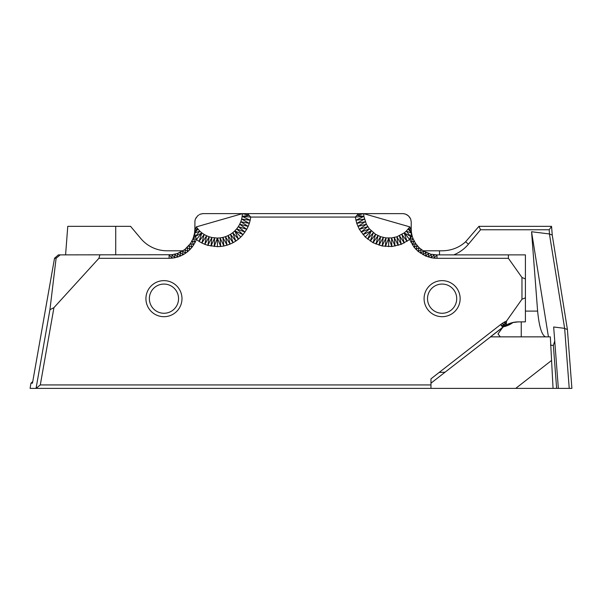 <?xml version="1.0" encoding="UTF-8"?>
<svg xmlns="http://www.w3.org/2000/svg" width="602" height="602" viewBox="0 0 602 602"><rect width="100%" height="100%" fill="white"/><g stroke="black" fill="none" stroke-linecap="round" stroke-linejoin="round"><path stroke-width="0.9" d="M115.719 254.879L115.719 226.337L130.566 226.337L140.8 238.535A34.344 34.344 0 0 0 167.108 250.801L182.955 250.801M115.719 226.337L67.77 226.337L65.588 254.879M504.551 325.998L445.074 372.186L439.136 372.457L430.964 378.824L430.964 388.373L30.1 388.373L30.943 383.165L32.741 381.645M30.943 383.165L32.47 383.165L54.519 258.266L58.402 254.879L171.909 254.729L177.372 253.525L184.761 249.582L190.495 243.486L193.091 238.527L194.551 233.132L195.499 236.375L193.972 235.871M60.215 254.879L56.106 258.266L54.519 258.266M36.052 388.365L49.928 309.729L53.939 307.637L40.296 384.934L36.052 388.365M56.106 258.266L49.928 309.729M197.561 215.952L195.364 219.03M196.312 217.45L195.868 218.187M195.402 219.068L194.882 221.122M194.92 221.13L194.867 229.385M194.867 229.091L194.551 233.132L199.789 231.13L196.229 226.916L242.425 213.627L202.866 213.627L200.142 214.207M194.739 231.574L194.867 229.129L194.785 231.206L197.892 229.121L195.071 228.993M194.664 232.221L194.416 233.779M194.115 235.201L193.776 236.451M193.317 237.835L192.858 239.039M192.249 240.364L191.662 241.515M190.917 242.772L190.217 243.855M189.329 245.029L188.524 246.022M187.515 247.098L186.612 247.994M185.484 248.965L184.505 249.755M183.256 250.605L182.218 251.282M180.863 252.005L179.78 252.554M178.32 253.141L177.221 253.562M175.633 254.006L174.572 254.292M172.759 254.586L171.856 254.729M163.955 284.069A14.598 14.598 0 0 0 149.364 298.667A14.598 14.598 0 0 0 163.955 313.266A14.598 14.598 0 0 0 178.553 298.667A14.598 14.598 0 0 0 163.955 284.069M171.909 254.729L172.044 258.168L169.109 258.318L169.109 254.879L172.044 258.168L174.941 257.724L174.67 254.277L177.786 256.994L174.941 257.724L171.909 254.729M177.372 253.525L177.786 256.994L180.54 255.985L177.372 253.525M179.975 252.479L180.54 255.985L183.181 254.706L179.975 252.479M182.444 251.162L183.181 254.706L185.672 253.164L182.444 251.162M184.761 249.582L185.672 253.164L188.005 251.38L184.761 249.582M186.891 247.761L188.005 251.38L190.142 249.371L186.891 247.761M188.81 245.721L190.142 249.371L192.068 247.151L188.81 245.721M190.495 243.486L192.068 247.151L193.761 244.758L190.495 243.486M196.387 239.521L195.206 242.207L191.925 241.078L193.761 244.758L195.206 242.207L193.091 238.527L196.387 239.521L201.888 232.921L199.789 231.13L195.499 236.375L196.387 239.521L199.036 241.387L204.176 234.471L201.888 232.921L199.036 241.387L201.851 242.99L206.621 235.766L204.176 234.471L201.851 242.99L204.808 244.314L209.187 236.782L206.621 235.766L204.808 244.314L207.871 245.353L211.859 237.512L209.187 236.782L207.871 245.353L217.472 246.662L217.345 238.076L211.859 237.512L211.024 246.098L214.583 237.94L214.237 246.534L217.345 238.076L220.099 237.91L220.708 246.474L223.906 245.985L222.823 237.436L220.099 237.91L223.906 245.985L227.052 245.187L225.479 236.676L222.823 237.436L227.052 245.187L230.099 244.096L228.038 235.623L225.479 236.676L230.099 244.096L233.027 242.719L230.461 234.306L228.038 235.623L233.027 242.719L235.818 241.063L232.726 232.726L230.461 234.306L235.818 241.063L238.43 239.152L240.853 237L234.81 230.905L232.726 232.726L238.43 239.152L234.81 230.905L236.676 228.873L245.022 232.056L238.317 226.645L236.676 228.873L243.057 234.629L246.737 229.302L239.701 224.253L238.317 226.645L246.737 229.302L248.174 226.405L240.815 221.724L239.701 224.253L248.174 226.405L249.333 223.38L241.643 219.09L240.815 221.724L249.333 223.38L250.191 220.257L242.185 216.381L241.643 219.09L250.191 220.257L250.756 217.066L247.572 213.627L358.499 213.627L355.315 217.066L356.738 223.38L359.341 229.309L365.218 237.007L373.044 242.719L382.172 245.985L391.842 246.534L401.278 244.314L409.691 239.506L412.995 238.52L415.591 243.479L419.195 247.761L423.635 251.162L430.453 254.006M163.955 316.697A18.03 18.03 0 0 0 179.569 289.652A18.03 18.03 0 0 0 148.34 289.652A18.03 18.03 0 0 0 163.955 316.697M169.109 258.318L98.886 258.318L99.909 254.879M98.886 258.318L53.939 307.637M423.131 250.801L442.402 250.801C451.447 250.598 459.183 247.595 465.609 241.778L468.461 244.179A37.776 37.776 0 0 1 453.765 254.879M506.591 324.809L502.73 327.285L500.616 324.576L502.512 323.221L504.973 325.72L504.506 322.017L506.591 320.979L521.964 299.232L521.964 277.499L525.403 278.922L525.403 321.844L516.817 321.912M508.923 323.718L507.065 324.561M511.068 322.973L509.044 323.673M423.868 251.282L422.822 250.605M426.306 252.554L425.223 252.005M428.865 253.562L427.766 253.141M431.514 254.292L436.977 254.879L508.404 254.879L508.404 258.318L436.977 258.318L434.042 258.168L434.177 254.729L431.145 257.724L431.408 254.277L428.3 256.994L428.714 253.517L425.546 255.985L426.111 252.479L422.905 254.699L423.635 251.162L420.407 253.156L421.325 249.582L418.074 251.373L419.195 247.761L415.937 249.363L417.276 245.714L414.01 247.151L415.591 243.479L412.317 244.751L414.153 241.071L410.873 242.2L412.995 238.52L412.114 235.856L410.579 236.368L411.527 233.117L412.114 235.856L409.691 239.506L410.579 236.368L406.305 231.115L404.198 232.906L409.691 239.506L414.01 247.151L418.074 251.373L425.546 255.985L431.145 257.724L434.042 258.168L436.977 254.879L436.977 258.318M434.23 254.729L433.327 254.586M411.347 231.544L411.219 229.129M411.67 233.764L411.429 232.244M412.31 236.443L411.971 235.194M413.228 239.032L412.761 237.828M414.417 241.515L413.83 240.364M415.869 243.848L415.169 242.772M417.555 246.015L416.75 245.022M419.466 247.994L418.571 247.098M421.581 249.755L420.602 248.965M465.609 241.778L478.944 226.337L551.552 226.337L552.245 235.066L567.4 329.46L571.9 388.373L569.229 388.373L564.661 328.511L549.43 233.96L531.551 231.74L548.437 336.857M567.4 329.46L564.661 328.511M552.245 235.066L549.43 233.96M564.593 328.346L553.667 326.991L554.735 341.003L553.358 345.458L550.484 345.104M531.551 231.74L537.616 311.099C539.166 326.713 541.808 335.299 545.547 336.857M512.686 322.537L511.677 322.792M514.432 322.19L513.378 322.379M516.253 321.965L515.094 322.085M442.116 313.266A14.598 14.598 0 0 0 456.707 298.667A14.598 14.598 0 0 0 442.116 284.069A14.598 14.598 0 0 0 427.518 298.667A14.598 14.598 0 0 0 442.116 313.266M506.192 324.756L504.506 322.017L506.365 323.289L506.154 325.027L512.151 322.657L518.555 321.844M510.601 323.108L509.044 323.665M504.506 322.017L502.512 323.221L503.829 326.472L500.616 324.576L439.136 372.457M508.404 254.879L525.403 254.879L525.403 278.922M503.377 326.781A23.613 23.613 0 0 0 513.085 322.446M442.116 316.697A18.03 18.03 0 0 0 457.731 289.652A18.03 18.03 0 0 0 426.502 289.652A18.03 18.03 0 0 0 442.116 316.697M508.404 258.318L521.964 277.499M525.403 297.809L521.964 299.232M506.365 323.289L506.591 320.979M521.249 321.844L521.249 336.857M505.274 336.857L500.3 336.857L497.997 333.922L502.918 327.149M549.498 234.118L549.167 229.776L480.546 229.776L468.461 244.179M445.074 372.186L430.964 383.181L445.074 372.186M551.229 360.726L515.733 388.373L553.057 388.373L550.333 336.857L490.434 336.857L502.73 327.285M434.817 388.373L454.992 388.373M515.733 388.373L430.964 388.373M553.057 388.373L558.355 388.373L553.667 326.991M553.358 345.458L556.632 388.373M558.355 388.373L569.229 388.373M551.582 226.427L549.167 229.776M480.546 229.776L478.944 226.337M388.749 238.076L385.37 246.474L385.987 237.91L391.511 237.94L396.906 236.774L404.198 232.906L407.042 241.379L401.918 234.456L404.228 242.982L399.472 235.751L401.278 244.314L396.906 236.774L398.208 245.353L394.235 237.504L395.055 246.09L391.511 237.94L391.842 246.534L388.749 238.076L388.606 246.662M371.268 230.912L363.014 234.629L369.395 228.88L375.618 234.313L380.607 236.676L385.987 237.91L382.172 245.985L383.263 237.444L379.027 245.195L380.607 236.676L375.979 244.103L378.048 235.63L373.044 242.719L375.618 234.313L370.26 241.071L373.353 232.733L367.641 239.16L371.268 230.912L365.218 237.007M405.53 214.101L403.227 213.635L363.646 213.627L356.903 215.305L363.886 216.381L366.37 224.26L369.395 228.88L361.049 232.056L367.754 226.653L359.341 229.309L366.37 224.26L357.897 226.405L365.256 221.732L356.738 223.38L364.428 219.098L355.88 220.257L363.886 216.381L355.315 217.066L250.756 217.066L242.185 216.381L249.168 215.305L243.095 213.793M240.853 237L243.057 234.629L234.81 230.905M217.472 246.662L220.708 246.474L217.345 238.076M247.572 213.627L242.425 213.627L242.185 216.381M363.886 216.381L363.646 213.627L358.499 213.627M199.984 214.297L199.473 214.605M202.626 213.672L201.775 213.793M198.683 215.08L197.539 215.93M196.229 226.916L195.372 229.362M411.219 229.354L411.219 221.829L410.684 219.068M410.722 219.03L408.525 215.952M408.547 215.93L405.567 214.116M363.646 213.627L409.864 226.894L406.305 231.115L411.527 233.117L408.201 229.099L411.016 228.948M410.722 229.332L409.864 226.894M403.46 213.672L404.311 213.793M410.218 218.187L409.774 217.45M409.27 216.773L408.713 216.156M407.403 215.08L406.681 214.643M411.219 229.061L411.294 231.138L408.201 229.099M411.294 231.138L411.527 233.117M430.964 384.934L40.296 384.934M194.551 233.132L197.892 229.121M201.888 232.921L195.499 236.375L193.091 238.527M439.52 250.801L439.52 254.879M525.403 311.099L537.616 311.099M404.198 232.906L410.579 236.368"/></g></svg>
